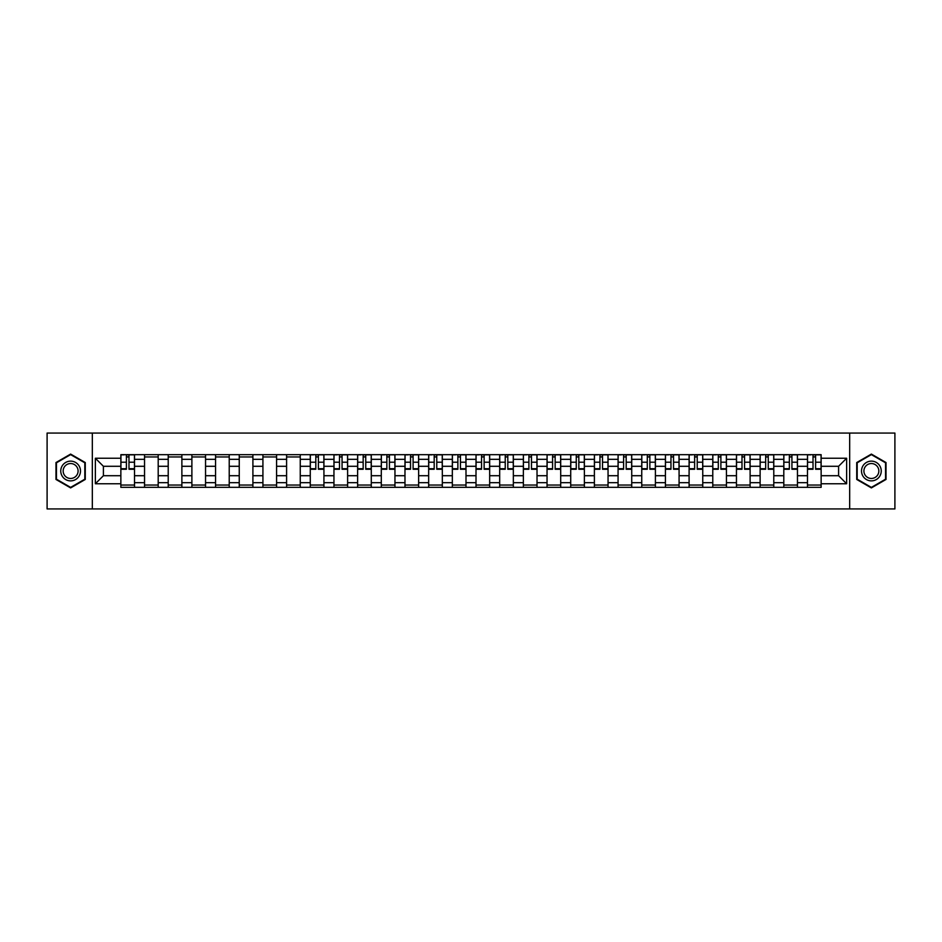 <?xml version="1.0" encoding="UTF-8"?>
<svg xmlns="http://www.w3.org/2000/svg" width="942" height="942" viewBox="0 0 942 942"><rect width="100%" height="100%" fill="white"/><g stroke="black" fill="none" stroke-linecap="round" stroke-linejoin="round"><path stroke-width="1.41" d="M849.672 508.939L894.9 508.939L894.9 433.061L47.1 433.061L47.1 508.939L849.672 508.939L849.672 433.061M144.538 487.32L144.538 459.319L134.518 459.319L134.518 487.32M134.518 459.319L134.518 454.68M144.538 459.319L144.538 454.68M158.197 454.68L158.197 487.32M168.218 487.32L168.218 454.68M181.877 454.68L181.877 487.32M191.885 487.32L191.885 454.68M205.544 454.68L205.544 487.32M215.565 487.32L215.565 454.68M229.224 454.68L229.224 487.32M239.244 487.32L239.244 454.68M252.903 454.68L252.903 487.32M262.924 487.32L262.924 454.68M276.583 454.68L276.583 487.32M286.592 487.32L286.592 454.68M300.251 454.68L300.251 487.32M310.271 487.32L310.271 454.68M323.93 454.68L323.93 487.32M333.951 487.32L333.951 454.68M347.61 454.68L347.61 487.32M357.63 487.32L357.63 454.68M371.289 454.68L371.289 487.32M381.298 487.32L381.298 454.68M394.957 454.68L394.957 487.32M404.978 487.32L404.978 454.68M418.637 454.68L418.637 487.32M428.657 487.32L428.657 454.68M442.316 454.68L442.316 487.32M452.337 487.32L452.337 454.68M465.996 454.68L465.996 487.32M476.004 487.32L476.004 454.68M489.663 454.68L489.663 487.32M499.684 487.32L499.684 454.68M513.343 454.68L513.343 487.32M523.363 487.32L523.363 454.68M537.022 454.68L537.022 487.32M547.043 487.32L547.043 454.68M560.702 454.68L560.702 487.32M570.711 487.32L570.711 454.68M584.37 454.68L584.37 487.32M594.39 487.32L594.39 454.68M608.049 454.68L608.049 487.32M618.07 487.32L618.07 454.68M631.729 454.68L631.729 487.32M641.749 487.32L641.749 454.68M655.408 454.68L655.408 487.32M665.417 487.32L665.417 454.68M679.076 454.68L679.076 487.32M689.097 487.32L689.097 454.68M702.756 454.68L702.756 487.32M712.776 487.32L712.776 454.68M726.435 454.68L726.435 487.32M736.456 487.32L736.456 454.68M750.115 454.68L750.115 487.32M760.123 487.32L760.123 454.68M773.782 454.68L773.782 487.32M783.803 487.32L783.803 454.68M797.462 454.68L797.462 487.32M807.482 487.32L807.482 454.68M807.482 475.71L797.462 475.71M783.803 475.71L773.782 475.71M760.123 475.71L750.115 475.71M736.456 475.71L726.435 475.71M712.776 475.71L702.756 475.71M689.097 475.71L679.076 475.71M665.417 475.71L655.408 475.71M641.749 475.71L631.729 475.71M618.07 475.71L608.049 475.71M594.39 475.71L584.37 475.71M570.711 475.71L560.702 475.71M547.043 475.71L537.022 475.71M523.363 475.71L513.343 475.71M499.684 475.71L489.663 475.71M476.004 475.71L465.996 475.71M452.337 475.71L442.316 475.71M428.657 475.71L418.637 475.71M404.978 475.71L394.957 475.71M381.298 475.71L371.289 475.71M357.63 475.71L347.61 475.71M333.951 475.71L323.93 475.71M310.271 475.71L300.251 475.71M286.592 475.71L276.583 475.71M262.924 475.71L252.903 475.71M239.244 475.71L229.224 475.71M215.565 475.71L205.544 475.71M191.885 475.71L181.877 475.71M168.218 475.71L158.197 475.71M144.538 475.71L134.518 475.71M807.482 466.29L797.462 466.29M783.803 466.29L773.782 466.29M760.123 466.29L750.115 466.29M736.456 466.29L726.435 466.29M712.776 466.29L702.756 466.29M689.097 466.29L679.076 466.29M665.417 466.29L655.408 466.29M641.749 466.29L631.729 466.29M618.07 466.29L608.049 466.29M594.39 466.29L584.37 466.29M570.711 466.29L560.702 466.29M547.043 466.29L537.022 466.29M523.363 466.29L513.343 466.29M499.684 466.29L489.663 466.29M476.004 466.29L465.996 466.29M452.337 466.29L442.316 466.29M428.657 466.29L418.637 466.29M404.978 466.29L394.957 466.29M381.298 466.29L371.289 466.29M357.63 466.29L347.61 466.29M333.951 466.29L323.93 466.29M310.271 466.29L300.251 466.29M286.592 466.29L276.583 466.29M262.924 466.29L252.903 466.29M239.244 466.29L229.224 466.29M215.565 466.29L205.544 466.29M191.885 466.29L181.877 466.29M168.218 466.29L158.197 466.29M144.538 466.29L134.518 466.29M103.408 475.71L120.859 475.71L120.859 466.29L103.408 466.29L103.408 475.71L95.366 483.752L95.366 458.248L120.859 458.248L120.859 466.29M821.141 466.29L821.141 475.71L838.592 475.71L838.592 466.29L821.141 466.29L821.141 454.68L120.859 454.68L120.859 458.248M821.141 458.248L846.634 458.248L846.634 483.752L821.141 483.752L821.141 475.71M120.859 475.71L120.859 487.32L821.141 487.32L821.141 483.752M120.859 483.752L95.366 483.752M92.328 508.939L92.328 433.061M85.275 462.546L70.626 454.091L55.978 462.546L55.978 479.454L70.626 487.909L85.275 479.454L85.275 462.546M886.022 462.546L871.374 454.091L856.725 462.546L856.725 479.454L871.374 487.909L886.022 479.454L886.022 462.546M134.518 485.036L120.859 485.036M126.405 456.964L128.983 456.964M158.197 485.036L144.538 485.036M144.538 456.964L158.197 456.964M181.877 485.036L168.218 485.036M168.218 456.964L181.877 456.964M205.544 485.036L191.885 485.036M191.885 456.964L205.544 456.964M229.224 485.036L215.565 485.036M215.565 456.964L229.224 456.964M252.903 485.036L239.244 485.036M239.244 456.964L252.903 456.964M276.583 485.036L262.924 485.036M262.924 456.964L276.583 456.964M300.251 485.036L286.592 485.036M286.592 456.964L300.251 456.964M323.93 485.036L310.271 485.036M315.817 456.964L318.396 456.964M347.61 485.036L333.951 485.036M339.485 456.964L342.064 456.964M371.289 485.036L357.63 485.036M363.165 456.964L365.743 456.964M394.957 485.036L381.298 485.036M386.844 456.964L389.423 456.964M418.637 485.036L404.978 485.036M410.524 456.964L413.102 456.964M442.316 485.036L428.657 485.036M434.191 456.964L436.77 456.964M465.996 485.036L452.337 485.036M457.871 456.964L460.45 456.964M489.663 485.036L476.004 485.036M481.55 456.964L484.129 456.964M513.343 485.036L499.684 485.036M505.23 456.964L507.809 456.964M537.022 485.036L523.363 485.036M528.898 456.964L531.476 456.964M560.702 485.036L547.043 485.036M552.577 456.964L555.156 456.964M584.37 485.036L570.711 485.036M576.257 456.964L578.835 456.964M608.049 485.036L594.39 485.036M599.936 456.964L602.515 456.964M631.729 485.036L618.07 485.036M623.604 456.964L626.183 456.964M655.408 485.036L641.749 485.036M647.284 456.964L649.862 456.964M679.076 485.036L665.417 485.036M670.963 456.964L673.542 456.964M702.756 485.036L689.097 485.036M694.631 456.964L697.221 456.964M726.435 485.036L712.776 485.036M718.31 456.964L720.889 456.964M750.115 485.036L736.456 485.036M741.99 456.964L744.569 456.964M773.782 485.036L760.123 485.036M765.669 456.964L768.248 456.964M797.462 485.036L783.803 485.036M789.337 456.964L791.928 456.964M821.141 485.036L807.482 485.036M813.017 456.964L815.595 456.964M95.366 458.248L103.408 466.29M838.592 475.71L846.634 483.752M838.592 466.29L846.634 458.248M128.983 469.257L128.983 454.833L134.447 454.833L134.447 469.257L128.983 469.257M126.405 456.811L128.983 456.811M124.12 454.833L120.941 454.833L120.941 469.257L126.405 469.257L126.405 454.833L131.256 454.833M62.078 475.934A9.867 9.867 0 0 0 75.56 479.549A9.867 9.867 0 0 0 79.163 466.066A9.867 9.867 0 0 0 65.693 462.451A9.867 9.867 0 0 0 62.078 475.934M64.162 474.733A7.465 7.465 0 0 0 74.359 477.464A7.465 7.465 0 0 0 77.091 467.267A7.465 7.465 0 0 0 66.894 464.536A7.465 7.465 0 0 0 64.162 474.733M70.626 454.609L84.815 462.805L84.815 479.195L70.626 487.391L56.438 479.195L56.438 462.805L70.626 454.609M862.837 475.934A9.867 9.867 0 0 0 876.307 479.549A9.867 9.867 0 0 0 879.922 466.066A9.867 9.867 0 0 0 866.44 462.451A9.867 9.867 0 0 0 862.837 475.934M864.909 474.733A7.465 7.465 0 0 0 875.106 477.464A7.465 7.465 0 0 0 877.838 467.267A7.465 7.465 0 0 0 867.641 464.536A7.465 7.465 0 0 0 864.909 474.733M871.374 454.609L885.562 462.805L885.562 479.195L871.374 487.391L857.185 479.195L857.185 462.805L871.374 454.609M318.396 469.257L318.396 454.833L323.86 454.833L323.86 469.257L318.396 469.257M315.817 456.811L318.396 456.811M313.533 454.833L310.354 454.833L310.354 469.257L315.817 469.257L315.817 454.833L320.669 454.833M342.064 469.257L342.064 454.833L347.539 454.833L347.539 469.257L342.064 469.257M339.485 456.811L342.064 456.811M337.212 454.833L334.021 454.833L334.021 469.257L339.485 469.257L339.485 454.833L344.348 454.833M365.743 469.257L365.743 454.833L371.207 454.833L371.207 469.257L365.743 469.257M363.165 456.811L365.743 456.811M360.892 454.833L357.701 454.833L357.701 469.257L363.165 469.257L363.165 454.833L368.028 454.833M389.423 469.257L389.423 454.833L394.886 454.833L394.886 469.257L389.423 469.257M386.844 456.811L389.423 456.811M384.572 454.833L381.38 454.833L381.38 469.257L386.844 469.257L386.844 454.833L391.695 454.833M413.102 469.257L413.102 454.833L418.566 454.833L418.566 469.257L413.102 469.257M410.524 456.811L413.102 456.811M408.239 454.833L405.06 454.833L405.06 469.257L410.524 469.257L410.524 454.833L415.375 454.833M436.77 469.257L436.77 454.833L442.234 454.833L442.234 469.257L436.77 469.257M434.191 456.811L436.77 456.811M431.919 454.833L428.728 454.833L428.728 469.257L434.191 469.257L434.191 454.833L439.054 454.833M460.45 469.257L460.45 454.833L465.913 454.833L465.913 469.257L460.45 469.257M457.871 456.811L460.45 456.811M455.598 454.833L452.407 454.833L452.407 469.257L457.871 469.257L457.871 454.833L462.734 454.833M484.129 469.257L484.129 454.833L489.593 454.833L489.593 469.257L484.129 469.257M481.55 456.811L484.129 456.811M479.266 454.833L476.087 454.833L476.087 469.257L481.55 469.257L481.55 454.833L486.402 454.833M507.809 469.257L507.809 454.833L513.272 454.833L513.272 469.257L507.809 469.257M505.23 456.811L507.809 456.811M502.946 454.833L499.766 454.833L499.766 469.257L505.23 469.257L505.23 454.833L510.081 454.833M531.476 469.257L531.476 454.833L536.94 454.833L536.94 469.257L531.476 469.257M528.898 456.811L531.476 456.811M526.625 454.833L523.434 454.833L523.434 469.257L528.898 469.257L528.898 454.833L533.761 454.833M555.156 469.257L555.156 454.833L560.62 454.833L560.62 469.257L555.156 469.257M552.577 456.811L555.156 456.811M550.305 454.833L547.114 454.833L547.114 469.257L552.577 469.257L552.577 454.833L557.428 454.833M578.835 469.257L578.835 454.833L584.299 454.833L584.299 469.257L578.835 469.257M576.257 456.811L578.835 456.811M573.972 454.833L570.793 454.833L570.793 469.257L576.257 469.257L576.257 454.833L581.108 454.833M602.515 469.257L602.515 454.833L607.979 454.833L607.979 469.257L602.515 469.257M599.936 456.811L602.515 456.811M597.652 454.833L594.461 454.833L594.461 469.257L599.936 469.257L599.936 454.833L604.788 454.833M626.183 469.257L626.183 454.833L631.646 454.833L631.646 469.257L626.183 469.257M623.604 456.811L626.183 456.811M621.331 454.833L618.14 454.833L618.14 469.257L623.604 469.257L623.604 454.833L628.467 454.833M649.862 469.257L649.862 454.833L655.326 454.833L655.326 469.257L649.862 469.257M647.284 456.811L649.862 456.811M645.011 454.833L641.82 454.833L641.82 469.257L647.284 469.257L647.284 454.833L652.135 454.833M673.542 469.257L673.542 454.833L679.005 454.833L679.005 469.257L673.542 469.257M670.963 456.811L673.542 456.811M668.679 454.833L665.499 454.833L665.499 469.257L670.963 469.257L670.963 454.833L675.814 454.833M697.221 469.257L697.221 454.833L702.685 454.833L702.685 469.257L697.221 469.257M694.631 456.811L697.221 456.811M692.358 454.833L689.167 454.833L689.167 469.257L694.631 469.257L694.631 454.833L699.494 454.833M720.889 469.257L720.889 454.833L726.353 454.833L726.353 469.257L720.889 469.257M718.31 456.811L720.889 456.811M716.038 454.833L712.847 454.833L712.847 469.257L718.31 469.257L718.31 454.833L723.173 454.833M744.569 469.257L744.569 454.833L750.032 454.833L750.032 469.257L744.569 469.257M741.99 456.811L744.569 456.811M739.717 454.833L736.526 454.833L736.526 469.257L741.99 469.257L741.99 454.833L746.841 454.833M768.248 469.257L768.248 454.833L773.712 454.833L773.712 469.257L768.248 469.257M765.669 456.811L768.248 456.811M763.385 454.833L760.206 454.833L760.206 469.257L765.669 469.257L765.669 454.833L770.521 454.833M791.928 469.257L791.928 454.833L797.391 454.833L797.391 469.257L791.928 469.257M789.337 456.811L791.928 456.811M787.065 454.833L783.874 454.833L783.874 469.257L789.337 469.257L789.337 454.833L794.2 454.833M815.595 469.257L815.595 454.833L821.059 454.833L821.059 469.257L815.595 469.257M813.017 456.811L815.595 456.811M810.744 454.833L807.553 454.833L807.553 469.257L813.017 469.257L813.017 454.833L817.88 454.833M783.803 459.319L773.782 459.319M760.123 459.319L750.115 459.319M736.456 459.319L726.435 459.319M712.776 459.319L702.756 459.319M689.097 459.319L679.076 459.319M665.417 459.319L655.408 459.319M641.749 459.319L631.729 459.319M618.07 459.319L608.049 459.319M594.39 459.319L584.37 459.319M570.711 459.319L560.702 459.319M547.043 459.319L537.022 459.319M523.363 459.319L513.343 459.319M499.684 459.319L489.663 459.319M476.004 459.319L465.996 459.319M452.337 459.319L442.316 459.319M428.657 459.319L418.637 459.319M404.978 459.319L394.957 459.319M381.298 459.319L371.289 459.319M357.63 459.319L347.61 459.319M333.951 459.319L323.93 459.319M310.271 459.319L300.251 459.319M286.592 459.319L276.583 459.319M262.924 459.319L252.903 459.319M239.244 459.319L229.224 459.319M215.565 459.319L205.544 459.319M191.885 459.319L181.877 459.319M168.218 459.319L158.197 459.319M807.482 459.319L797.462 459.319M783.803 482.681L773.782 482.681M760.123 482.681L750.115 482.681M736.456 482.681L726.435 482.681M712.776 482.681L702.756 482.681M689.097 482.681L679.076 482.681M665.417 482.681L655.408 482.681M641.749 482.681L631.729 482.681M618.07 482.681L608.049 482.681M594.39 482.681L584.37 482.681M570.711 482.681L560.702 482.681M547.043 482.681L537.022 482.681M523.363 482.681L513.343 482.681M499.684 482.681L489.663 482.681M476.004 482.681L465.996 482.681M452.337 482.681L442.316 482.681M428.657 482.681L418.637 482.681M404.978 482.681L394.957 482.681M381.298 482.681L371.289 482.681M357.63 482.681L347.61 482.681M333.951 482.681L323.93 482.681M310.271 482.681L300.251 482.681M286.592 482.681L276.583 482.681M262.924 482.681L252.903 482.681M239.244 482.681L229.224 482.681M215.565 482.681L205.544 482.681M191.885 482.681L181.877 482.681M168.218 482.681L158.197 482.681M144.538 482.681L134.518 482.681M807.482 482.681L797.462 482.681M128.983 468.727L134.447 468.727M128.983 462.204L134.447 462.204M120.941 468.727L126.405 468.727M120.941 462.204L126.405 462.204M318.396 468.727L323.86 468.727M318.396 462.204L323.86 462.204M310.354 468.727L315.817 468.727M310.354 462.204L315.817 462.204M342.064 468.727L347.539 468.727M342.064 462.204L347.539 462.204M334.021 468.727L339.485 468.727M334.021 462.204L339.485 462.204M365.743 468.727L371.207 468.727M365.743 462.204L371.207 462.204M357.701 468.727L363.165 468.727M357.701 462.204L363.165 462.204M389.423 468.727L394.886 468.727M389.423 462.204L394.886 462.204M381.38 468.727L386.844 468.727M381.38 462.204L386.844 462.204M413.102 468.727L418.566 468.727M413.102 462.204L418.566 462.204M405.06 468.727L410.524 468.727M405.06 462.204L410.524 462.204M436.77 468.727L442.234 468.727M436.77 462.204L442.234 462.204M428.728 468.727L434.191 468.727M428.728 462.204L434.191 462.204M460.45 468.727L465.913 468.727M460.45 462.204L465.913 462.204M452.407 468.727L457.871 468.727M452.407 462.204L457.871 462.204M484.129 468.727L489.593 468.727M484.129 462.204L489.593 462.204M476.087 468.727L481.55 468.727M476.087 462.204L481.55 462.204M507.809 468.727L513.272 468.727M507.809 462.204L513.272 462.204M499.766 468.727L505.23 468.727M499.766 462.204L505.23 462.204M531.476 468.727L536.94 468.727M531.476 462.204L536.94 462.204M523.434 468.727L528.898 468.727M523.434 462.204L528.898 462.204M555.156 468.727L560.62 468.727M555.156 462.204L560.62 462.204M547.114 468.727L552.577 468.727M547.114 462.204L552.577 462.204M578.835 468.727L584.299 468.727M578.835 462.204L584.299 462.204M570.793 468.727L576.257 468.727M570.793 462.204L576.257 462.204M602.515 468.727L607.979 468.727M602.515 462.204L607.979 462.204M594.461 468.727L599.936 468.727M594.461 462.204L599.936 462.204M626.183 468.727L631.646 468.727M626.183 462.204L631.646 462.204M618.14 468.727L623.604 468.727M618.14 462.204L623.604 462.204M649.862 468.727L655.326 468.727M649.862 462.204L655.326 462.204M641.82 468.727L647.284 468.727M641.82 462.204L647.284 462.204M673.542 468.727L679.005 468.727M673.542 462.204L679.005 462.204M665.499 468.727L670.963 468.727M665.499 462.204L670.963 462.204M697.221 468.727L702.685 468.727M697.221 462.204L702.685 462.204M689.167 468.727L694.631 468.727M689.167 462.204L694.631 462.204M720.889 468.727L726.353 468.727M720.889 462.204L726.353 462.204M712.847 468.727L718.31 468.727M712.847 462.204L718.31 462.204M744.569 468.727L750.032 468.727M744.569 462.204L750.032 462.204M736.526 468.727L741.99 468.727M736.526 462.204L741.99 462.204M768.248 468.727L773.712 468.727M768.248 462.204L773.712 462.204M760.206 468.727L765.669 468.727M760.206 462.204L765.669 462.204M791.928 468.727L797.391 468.727M791.928 462.204L797.391 462.204M783.874 468.727L789.337 468.727M783.874 462.204L789.337 462.204M815.595 468.727L821.059 468.727M815.595 462.204L821.059 462.204M807.553 468.727L813.017 468.727M807.553 462.204L813.017 462.204"/></g></svg>
